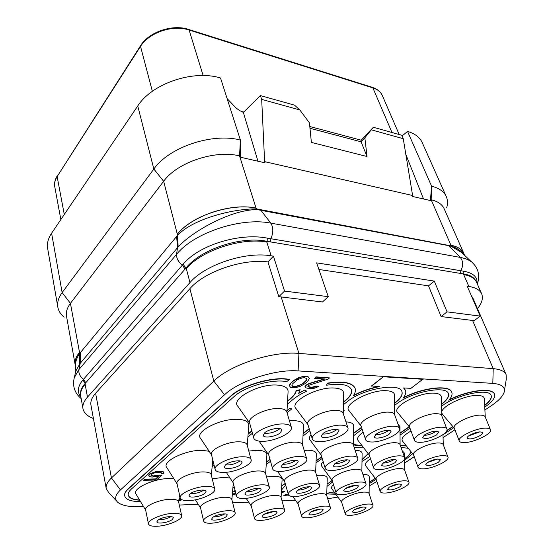 <?xml version="1.0" encoding="UTF-8"?>
<svg xmlns="http://www.w3.org/2000/svg" width="554" height="554" viewBox="0 0 554 554"><rect width="100%" height="100%" fill="white"/><g stroke="black" fill="none" stroke-linecap="round" stroke-linejoin="round"><path stroke-width="0.83" d="M328.259 296.667L322.463 301.985L278.807 296.66L284.534 291.079L328.259 296.667L316.632 262.866L434.288 281.079L428.526 285.871L441.095 316.563L474.182 320.662L480.186 316.105L467.202 286.169L468.836 286.425C475.651 287.554 479.93 290.026 481.668 293.849C483.372 298.087 481.98 303.024 477.486 308.668M93.397 418.464C87.324 416.186 83.848 412.931 82.975 408.693C82.359 405.106 83.862 401.255 87.477 397.142L189.953 282.595C205.063 264.694 245.644 251.274 271.155 255.83L273.447 256.183L267.921 261.897C242.548 258.531 204.412 271.682 189.904 288.662L95.607 393.264C91.86 397.495 90.309 401.449 90.96 405.126L106.216 488.524C105.669 485.366 107.407 481.848 111.444 477.964L213.809 381.09C230.201 364.726 272.831 350.827 298.925 353.41L493.205 368.652C500.304 369.276 504.597 371.249 506.1 374.573L506.266 379.261L504.452 390.459M506.1 374.573L472.881 298.059L471.302 295.621M143.493 506.536L140.432 506.661C129.601 507.062 122.102 505.657 117.933 502.443C114.263 499.202 115.1 495.034 120.447 489.937L224.522 394.787C238.94 380.944 275.553 369.033 298.107 370.91L492.825 383.389C501.661 384.144 505.449 387.059 504.182 392.128C502.817 396.373 498.392 400.992 490.906 405.985L484.895 409.96M454.903 429.793L443.068 437.618M414.254 456.676L404.628 463.047M376.838 481.426L369.179 486.045M337.892 497.097L327.691 498.739M295.455 500.22L282 500.781M248.718 502.166L232.673 502.831M198.221 504.265L179.302 505.047M116.7 501.121L108.861 492.783L106.216 488.524M267.921 261.897L278.807 296.66M428.526 285.871L318.903 269.473M284.534 291.079L273.447 256.183M480.186 316.105L447.05 311.867L434.288 281.079M80.579 394.406C80.164 390.937 81.687 387.288 85.15 383.465L185.943 268.074C200.79 249.265 241.17 235.796 266.889 241.322L463.144 273.863C469.64 274.805 473.836 277.111 475.734 280.767M460.554 273.475L460.81 270.733L463.345 271.141C473.095 272.88 477.645 276.917 477.001 283.26M185.091 269.071L182.328 265.172L183.145 264.223C198.678 245.145 239.66 232.59 267.257 238.123L460.81 270.733C463.449 265.664 463.269 261.218 460.249 257.402C465.242 258.323 469.113 259.923 471.876 262.201C478.331 268.032 480.166 275.338 477.375 284.119M82.975 408.693L80.725 396.041C80.101 392.377 81.57 388.472 85.143 384.317L85.171 383.444L82.92 379.975L182.328 265.172C178.249 261.827 176.338 258.206 176.594 254.307C193.734 232.756 241.163 216.995 270.788 223.13L460.249 257.402L448.629 245.63L451.309 246.419L461.447 252.368L463.234 254.051M80.939 397.246C76.964 392.087 77.622 386.332 82.899 379.996L82.92 379.975M446.669 207.833C447.881 203.692 447.743 199.925 446.268 196.532L422.252 142.655C419.842 137.357 414.939 133.604 407.543 131.402L402.079 136M423.526 198.969L405.729 154.157M446.268 196.532C444.003 191.559 439.114 188.118 431.608 186.213L431.157 199.765L450.928 245.228C457.68 246.599 461.988 249.321 463.843 253.407L444.142 208.713C442.168 204.357 437.84 201.372 431.157 199.765L430.486 199.613L431.608 186.227L407.543 131.402M309.804 126.513L361.18 140.204L373.361 127.268L401.754 135.238L403.257 138.701L412.772 196.518L430.964 200.666L430.486 199.613L429.544 200.34M412.335 195.458L264.625 161.643L261.682 99.367L299.839 109.969L294.548 105.163L260.373 95.572L243.351 112.434L257.949 161.207M263.676 162.516L264.625 161.643L265.041 162.828L240.831 157.301L240.471 156.11L239.543 155.903L256.045 208.075C230.942 202.826 191.926 215.825 177.384 234.176C191.753 215.741 231.011 202.667 256.045 208.075L256.627 208.9L451.032 245.865C457.521 248.393 461.932 251.447 464.259 255.02M450.921 245.235C457.597 246.627 461.856 249.355 463.698 253.42L464.501 255.249M463.843 253.407L464.377 254.972M75.566 366.291L75.15 364.705C74.492 360.876 75.898 356.824 79.374 352.552C75.981 356.797 74.61 360.82 75.268 364.622L75.746 367.323C75.005 363.029 76.286 358.431 79.596 353.535L176.65 236.44L177.474 247.735L178.159 246.98C191.705 231.863 230.464 209.647 257.035 209.585L448.629 245.63L448.248 245.055M176.65 236.44L177.46 235.505L177.993 247.16M240.471 156.11L240.401 140.065L239.543 155.903C215.042 149.642 177.225 162.329 163.645 181.269L70.434 303.377L79.7 353.376L79.866 363.729L177.474 247.735L176.594 254.307L78.945 369.553C78.419 373.257 79.935 376.505 83.495 379.31L85.787 382.759M75.15 364.705L66.508 316.14C65.808 312.054 67.117 307.802 70.434 303.377L62.145 292.588L51.591 233.22L137.752 105.973C151.948 83.502 193.353 69.451 220.527 78.01L240.401 140.065C212.459 132.517 169.067 147.108 153.846 169.032L163.645 181.269L177.619 235.339C193.187 218.567 233.878 208.567 256.557 208.9L257.111 209.578M243.407 112.379L239.688 110.606L236.163 108.106L227.112 98.584M261.682 99.367L260.373 95.572M299.839 109.969L309.444 122.863L311.376 142.406L367.032 156.519L364.857 137.794L361.076 141.817L367.032 156.519M361.18 140.204L361.076 141.817L309.977 128.272M373.361 127.268L364.857 137.794M403.257 138.701L371.367 129.844M51.591 233.22C48.129 238.435 46.813 243.518 47.651 248.469L57.831 307.11C58.53 310.926 60.615 314.27 64.091 317.144M242.493 112.019L241.696 111.666M203.851 490.124C199.703 492.672 195.223 493.829 190.41 493.586M204.904 493.337C201.123 496.626 189.198 498.468 188.962 495.768L190.091 493.836C193.824 490.512 205.894 488.663 206.088 491.35L204.904 493.337M206.407 486.398C211.365 486.329 214.142 487.208 214.737 489.037C216.261 493.226 200.167 500.366 188.886 500.594C183.741 500.733 180.846 499.846 180.216 497.935C178.63 493.808 195.126 486.488 206.407 486.398M180.216 497.935L176.996 483.504C175.383 479.224 191.719 471.869 202.944 471.918C207.875 471.904 210.645 472.846 211.254 474.736L214.737 489.037M209.128 451.247L201.808 450.326C185.008 449.931 161.249 461.856 166.865 467.618L177.065 483.815M333.466 484.556C331.569 486.364 331.063 487.818 331.957 488.926L341.673 502.298M369.109 493.676L369.262 477.188C369.317 475.325 367.191 474.369 362.877 474.328M326.708 495.511L327.241 478.531C327.331 476.322 324.748 475.235 319.492 475.263L316.576 475.45M281.086 497.506L282.083 480.013C282.221 477.493 279.278 476.239 273.267 476.26L266.543 476.952M230.055 478.04L223.338 477.34L212.251 478.843M173.845 478.698L169.254 478.511C153.229 478.511 131.25 489.099 136.125 494.279L145.674 510.151M370.508 458.74C366.042 461.787 364.497 464.204 365.875 465.997L376.221 479.584M404.572 457.396L404.538 453.248L402.19 450.693M323.148 461.558C321.285 463.539 320.863 465.159 321.888 466.413L332.227 480.56M361.866 471.246L362.094 453.754C362.178 451.552 359.844 450.367 355.1 450.208M315.648 472.375L316.334 454.349C316.466 451.711 313.606 450.34 307.747 450.236L304.194 450.423M265.629 473.635L266.862 455.049C267.07 452.002 263.78 450.416 256.994 450.277L248.801 451.053M411.04 431.019C403.596 435.257 400.777 438.657 402.592 441.219L413.651 455.007M363.119 432.182C358.175 435.707 356.541 438.539 358.209 440.679L369.269 455.042M400.099 444.827L399.974 426.781L397.945 423.907M310.995 434.634C309.215 436.822 308.917 438.63 310.101 440.049L321.14 455.049M353.355 444.917L353.694 426.317C353.812 423.671 351.236 422.19 345.959 421.857M302.588 445.056L303.467 425.887C303.668 422.681 300.462 420.929 293.855 420.638L289.437 420.798M247.25 445.271L248.794 425.5C249.106 421.746 245.38 419.69 237.611 419.323C219.959 418.429 194.108 432.016 200.645 438.443L211.566 454.924M485.256 417.044L484.341 398.956C484.328 396.886 482.333 395.722 478.365 395.459C466.281 394.393 441.206 406.11 441.739 412.405M441.76 412.931L442.48 414.364L454.335 428.332M441.843 415.936L441.303 397.294C441.33 394.87 439.038 393.499 434.426 393.188C419.288 391.872 390.854 407.252 397.793 412.695L409.669 427.252M394.67 414.78L394.593 395.556C394.677 392.71 392.017 391.103 386.616 390.722C370.425 389.337 341.984 404.877 349.193 410.839L361.049 426.047M343.231 413.568L343.702 393.762C343.875 390.404 340.779 388.493 334.408 388.029C317.068 386.567 288.669 402.211 296.12 408.755L307.941 424.676M286.924 412.315L288.066 391.907C288.371 387.925 284.735 385.646 277.166 385.072C258.573 383.541 230.249 399.212 237.929 406.394L249.667 423.111M281.342 493.005L284.673 491.543L281.432 491.44M234.778 494.5L234.771 494.923L236.246 494.874M235.872 493.385L232.438 493.108M179.718 495.691L179.351 495.996M158.534 476.329L155.612 478.905L144.587 479.148L143.618 480.304L156.519 480.02L161.858 475.027L153.056 475.914L150.923 475.097M161.533 472.881L161.526 473.649L163.797 473.608L163.589 472.153L162.329 471.627L158.34 471.509L151.664 473.095L149.019 474.785L149.081 476.419L152.073 477.084L158.977 476.225L155.667 479.148L144.642 479.39L143.618 480.304M163.887 472.881L163.541 471.911L162.274 471.385L156.159 471.482L149.802 473.795L148.971 474.543L148.756 475.706M343.286 411.269L344.207 410.556L343.314 410.292M287.055 412.765L291.84 408.838L289.576 408.513L287.02 410.618M329.505 377.925L315.953 376.859L314.582 378.327L325.08 378.943L309.402 383.666L306.279 385.265L304.956 386.699L305.33 387.717L309.721 388.686L314.644 388.188L318.758 386.422L316.916 386.325L313.64 387.398L310.011 387.461L307.872 386.602L308.536 385.383L328.044 379.123L329.505 377.925L316.036 377.122L314.582 378.327M324.298 378.901L309.319 383.403L306.196 385.009L304.956 386.699M318.758 386.422L316.833 386.069L311.424 387.281L307.892 386.443M309.451 378.548L308.045 376.644L306.037 376.263L303.433 376.367L298.613 377.655L293.627 380.494L290.054 383.894L289.243 385.632L290.725 387.481L295.317 387.71L300.046 386.45L304.956 383.68L307.525 381.526L309.451 378.548L308.128 376.907L303.516 376.63L300.718 377.253L293.71 380.757L291.155 382.932L289.327 385.896M139.691 500.207C132.856 499.756 129.04 498.06 128.244 495.11C127.912 493.275 128.985 491.218 131.471 488.953L233.878 396.768C244.563 386.602 272.575 378.611 286.723 381.658L289.513 379.448C273.731 375.993 242.25 384.968 230.36 396.359L128.209 488.801C125.467 491.322 124.283 493.6 124.65 495.636L124.671 495.761M251.779 430.839L248.137 433.879M213.505 462.791L212.438 463.684M128.223 494.992C129.096 497.852 132.87 499.514 139.546 499.964M287.561 400.964L290.144 398.811C293.551 395.951 295.573 393.195 296.224 390.528L296.3 390.785C295.649 393.451 293.627 396.207 290.22 399.067L287.54 401.304M287.381 404.157L293.357 399.192C296.812 396.339 301.258 393.7 306.681 391.283L305.039 389.94L298.959 392.931M305.039 389.94L298.689 393.382L300.116 389.697L296.224 390.528M343.508 401.92L344.636 401.048C349.989 396.803 352.24 392.987 351.395 389.594M394.621 403C400.355 398.686 402.786 394.877 401.92 391.588M441.503 404.115C446.891 400.016 449.169 396.477 448.331 393.506M484.653 405.216C489.757 401.325 491.904 398.035 491.1 395.348M452.798 426.518L446.891 430.451M400.348 445.513L406.255 445.783M409.191 426.677L400.023 433.069M353.369 444.446L362.06 445.686M361.492 427.342L353.57 433.173M321.715 456.905L316.092 460.686M285.192 483.379L281.737 486.052M281.751 485.789L283.821 484.39M362.018 459.571L368.168 453.608M332.123 480.422L327.068 484.161M286.224 494.168L283.814 495.581L286.224 494.168L288.336 494.466M327.075 483.912L328.245 483.13M404.676 458.574C408.443 455.977 410.514 453.643 410.888 451.565M375.183 478.227L369.213 482.444M329.249 492.603L326.867 493.967L329.249 492.603L334.907 492.984M369.213 482.195L369.587 481.952M494.376 394.06L494.334 393.949C492.437 387.246 467.708 390.272 449.232 399.753M451.732 392.211L451.683 392.094C449.73 384.538 422.688 387.468 403.416 397.675M405.459 390.286L403.797 387.959M484.75 407.086L484.875 407.01C492.326 401.948 495.511 397.668 494.424 394.171C492.527 387.391 467.278 390.591 448.788 400.244C451.586 397.183 452.583 394.538 451.773 392.322C449.82 384.691 422.293 387.786 403.028 398.153C405.452 395.217 406.276 392.634 405.507 390.404L403.568 387.945L410.916 388.347L423.069 379.081L383.617 376.554L371.471 385.944L379.331 386.616C370.017 388.513 361.298 391.595 353.182 395.875C355.197 393.111 355.848 390.625 355.142 388.423C352.413 382.731 343.161 381.055 327.386 383.403L326.548 385.217C340.682 383.105 348.978 384.608 351.437 389.718C352.386 393.125 350.142 396.983 344.713 401.29L343.501 402.232M378.313 386.56C369.483 388.444 361.215 391.394 353.514 395.411M355.1 388.299L355.059 388.174C352.323 382.482 343.071 380.806 327.303 383.146L326.548 385.217M232.881 487.859L234.238 486.987M309.174 428.685L303.121 433.401M269.957 459.252L266.398 462.022M372.953 505.366L369.054 493.51C368.659 492.492 367.018 492.021 364.13 492.104C355.398 492.215 340.024 499.106 341.617 502.132L345.336 514.029C345.738 515.054 347.448 515.49 350.46 515.345C359.221 515.04 374.442 508.33 372.953 505.366C372.572 504.382 370.931 503.946 368.029 504.057C359.276 504.265 343.771 511.12 345.336 514.029M364.449 509.479C358.743 512.305 354.692 513.108 352.302 511.896L353.812 510.033C359.539 507.194 363.597 506.377 366.007 507.596L364.449 509.479M363.029 506.979L354.38 509.694M330.399 507.616L326.652 495.324C326.216 494.154 324.346 493.607 321.05 493.697C311.854 493.822 296.529 500.678 298.094 503.898L301.653 516.259C302.096 517.429 304.035 517.935 307.477 517.768C316.701 517.443 331.867 510.767 330.399 507.616C329.976 506.488 328.113 505.989 324.803 506.114C315.572 506.342 300.116 513.163 301.653 516.259M321.742 511.702C318.169 514.237 309.146 515.954 308.91 514.126L310.302 512.298C313.848 509.749 322.968 508.018 323.176 509.839L321.742 511.702M320.378 509.091L310.842 511.958M284.597 510.068L281.03 497.298C280.553 495.948 278.427 495.318 274.639 495.414C264.957 495.56 249.681 502.353 251.204 505.767L254.563 518.627C255.055 519.977 257.271 520.566 261.211 520.379C270.934 520.019 286.023 513.413 284.597 510.068C284.133 508.766 282 508.184 278.205 508.323C268.482 508.586 253.074 515.338 254.563 518.627M275.753 514.098C272.18 516.785 262.374 518.551 262.16 516.522L263.413 514.742C266.959 512.028 276.875 510.255 277.055 512.277L275.753 514.098M274.417 511.397L263.981 514.368M235.166 512.741L231.821 499.452C231.302 497.894 228.857 497.167 224.495 497.27C214.294 497.444 199.08 504.147 200.534 507.762L203.664 521.162C204.204 522.727 206.746 523.405 211.282 523.198C221.531 522.803 236.537 516.273 235.166 512.741C234.661 511.238 232.216 510.566 227.826 510.719C217.577 511.003 202.231 517.678 203.664 521.162M226.101 516.681C222.556 519.541 211.829 521.349 211.635 519.098L212.757 517.374C216.268 514.493 227.112 512.672 227.265 514.922L226.101 516.681M224.765 513.904C221.212 515.892 217.417 516.903 213.38 516.944M181.664 515.67L178.589 501.82C178.021 500.013 175.209 499.168 170.147 499.279C159.393 499.479 144.248 506.065 145.619 509.888L148.451 523.876C149.047 525.691 151.976 526.48 157.232 526.245C168.035 525.815 182.952 519.396 181.664 515.67C181.103 513.932 178.284 513.143 173.194 513.316C162.391 513.634 147.108 520.199 148.451 523.876M172.329 519.479C168.832 522.54 157.017 524.382 156.865 521.875L157.842 520.234C161.29 517.152 173.243 515.289 173.347 517.803L172.329 519.479M170.957 516.653C167.079 518.814 162.945 519.832 158.562 519.714M408.935 482.222L404.628 470.048C404.212 469.016 402.64 468.511 399.905 468.539C390.909 468.442 374.324 476.087 376.159 479.397L380.259 491.613C380.674 492.651 382.322 493.122 385.189 493.032C394.206 492.915 410.639 485.484 408.935 482.222C408.533 481.232 406.955 480.761 404.212 480.817C395.196 480.83 378.458 488.427 380.259 491.613M399.94 486.807C394.053 489.771 389.898 490.602 387.488 489.3L389.213 487.167C395.113 484.189 399.282 483.344 401.712 484.639L399.94 486.807M398.866 483.967L389.337 487.091M365.959 483.684L361.797 471.039C361.34 469.847 359.539 469.259 356.395 469.28C346.894 469.196 330.35 476.814 332.165 480.353L336.112 493.06C336.576 494.258 338.452 494.805 341.749 494.708C351.278 494.563 367.648 487.167 365.959 483.684C365.515 482.534 363.715 481.987 360.557 482.049C351.028 482.077 334.332 489.646 336.112 493.06M356.811 488.254C350.668 491.391 346.278 492.229 343.639 490.754L345.232 488.642C349.013 485.927 358.175 484.182 358.452 486.1L356.811 488.254M355.786 485.29L345.343 488.566M319.561 485.29L315.579 472.14C315.074 470.748 313.003 470.069 309.374 470.09C299.333 470.014 282.845 477.576 284.618 481.357L288.371 494.59C288.89 495.982 291.044 496.626 294.846 496.516C304.922 496.349 321.216 489.002 319.561 485.29C319.069 483.954 316.999 483.317 313.356 483.379C303.28 483.427 286.64 490.948 288.371 494.59M310.226 489.812C306.404 492.679 296.549 494.452 296.252 492.305L297.699 490.235C301.494 487.34 311.459 485.553 311.722 487.693L310.226 489.812M309.222 486.744C305.718 488.87 301.93 489.999 297.837 490.131M269.313 487.07L265.553 473.365C264.999 471.745 262.617 470.948 258.393 470.962C247.783 470.907 231.364 478.372 233.075 482.402L236.593 496.211C237.16 497.838 239.653 498.593 244.065 498.468C254.722 498.275 270.92 491.01 269.313 487.07C268.773 485.505 266.384 484.757 262.146 484.826C251.488 484.889 234.917 492.326 236.593 496.211M259.764 491.502C255.941 494.57 245.145 496.377 244.868 493.974L246.163 491.959C249.937 488.863 260.865 487.042 261.107 489.438L259.764 491.502M258.746 488.351C254.937 490.685 250.81 491.834 246.371 491.807M447.964 457.092L443.2 444.571C442.764 443.539 441.268 443.006 438.706 442.971C429.454 442.625 411.463 451.164 413.575 454.799L418.111 467.347C418.547 468.386 420.119 468.892 422.82 468.864C432.099 468.968 449.938 460.679 447.964 457.092C447.542 456.094 446.046 455.596 443.484 455.589C434.204 455.367 416.04 463.85 418.111 467.347M438.415 462.237C432.335 465.346 428.069 466.205 425.631 464.827L427.612 462.361C433.706 459.231 437.985 458.359 440.444 459.737L438.415 462.237M437.688 459.01L427.279 462.583M404.649 457.604L400.016 444.585C399.538 443.387 397.814 442.764 394.85 442.715C385.044 442.369 367.08 450.894 369.186 454.806L373.576 467.867C374.068 469.086 375.868 469.674 378.991 469.647C388.839 469.737 406.622 461.454 404.649 457.604C404.185 456.441 402.467 455.859 399.489 455.852C389.649 455.623 371.512 464.1 373.576 467.867M394.94 462.756C388.589 466.059 384.081 466.925 381.415 465.346L383.25 462.895C389.614 459.564 394.143 458.684 396.83 460.256L394.94 462.756M394.261 459.384L393.859 459.668C390.397 461.759 386.747 462.915 382.911 463.137M357.732 458.2L353.265 444.64C352.732 443.228 350.744 442.494 347.296 442.438C336.887 442.085 318.979 450.575 321.057 454.779L325.26 468.4C325.807 469.827 327.892 470.526 331.521 470.491C341.97 470.568 359.678 462.334 357.732 458.2C357.212 456.835 355.218 456.143 351.762 456.129C341.312 455.907 323.231 464.349 325.26 468.4M347.836 463.317C343.736 466.378 333.847 468.172 333.46 465.9L335.135 463.469C339.2 460.388 349.214 458.574 349.567 460.838L347.836 463.317M347.171 459.82L346.797 460.097C343.023 462.438 339.034 463.636 334.831 463.698M306.736 458.885L302.491 444.744C301.902 443.082 299.582 442.21 295.545 442.14C284.5 441.787 266.668 450.194 268.683 454.696L272.658 468.933C273.261 470.616 275.684 471.447 279.929 471.412C291.03 471.468 308.633 463.31 306.736 458.885C306.154 457.272 303.841 456.454 299.783 456.434C288.689 456.219 270.677 464.584 272.658 468.933M296.612 463.933C292.498 467.216 281.647 469.037 281.273 466.482L282.782 464.1C286.847 460.783 297.837 458.941 298.177 461.496L296.612 463.933M295.926 460.332L295.628 460.568C291.529 463.179 287.166 464.418 282.547 464.28M251.114 459.681L247.153 444.91C246.495 442.937 243.788 441.905 239.023 441.808C227.292 441.455 209.551 449.737 211.476 454.557L215.153 469.46C215.825 471.461 218.664 472.444 223.664 472.417C235.45 472.451 252.943 464.411 251.114 459.681C250.477 457.777 247.763 456.801 242.971 456.766C231.184 456.558 213.255 464.806 215.153 469.46M240.72 464.598C236.62 468.144 224.605 469.986 224.259 467.084L225.582 464.778C229.626 461.198 241.8 459.342 242.098 462.237L240.72 464.598M239.986 460.928L239.799 461.087C235.353 463.996 230.575 465.256 225.471 464.875M490.456 429.689L485.159 416.816C484.708 415.798 483.303 415.244 480.941 415.147C471.433 414.496 451.787 424.108 454.245 428.104L459.28 440.991C459.73 442.023 461.212 442.556 463.726 442.584C473.261 442.965 492.741 433.644 490.456 429.689C490.02 428.706 488.614 428.187 486.246 428.117C476.717 427.591 456.877 437.148 459.28 440.991M480.256 435.506C473.968 438.775 469.598 439.675 467.126 438.214C466.897 437.473 467.659 436.524 469.411 435.361C475.706 432.072 480.103 431.151 482.596 432.612C482.825 433.366 482.042 434.336 480.256 435.506M479.902 431.836L468.587 435.943M446.919 429.073L441.739 415.673C441.233 414.475 439.606 413.817 436.857 413.7C426.725 413.028 407.1 422.667 409.565 426.989L414.475 440.423C414.981 441.642 416.698 442.265 419.613 442.307C429.779 442.688 449.225 433.346 446.919 429.073C446.427 427.917 444.8 427.293 442.044 427.217C431.885 426.67 412.058 436.254 414.475 440.423M436.552 434.932C429.987 438.415 425.347 439.315 422.647 437.639L424.773 434.772C431.358 431.261 436.012 430.34 438.747 432.009L436.552 434.932M436.24 431.081L435.347 431.753C431.628 434.011 427.826 435.222 423.949 435.389M399.572 428.436L394.559 414.468C393.991 413.049 392.094 412.266 388.866 412.128C378.07 411.428 358.493 421.054 360.945 425.735L365.675 439.758C366.249 441.206 368.244 441.954 371.665 442.002C382.502 442.39 401.879 433.062 399.572 428.436C399.025 427.065 397.135 426.331 393.894 426.234C383.056 425.673 363.272 435.25 365.675 439.758M389.026 434.301C384.628 437.57 374.719 439.384 374.227 436.995L376.187 434.128C380.55 430.832 390.584 428.99 391.048 431.379L389.026 434.301M388.721 430.299L387.855 430.984C383.797 433.519 379.642 434.772 375.397 434.751M347.919 427.799L343.113 413.208C342.476 411.511 340.253 410.576 336.437 410.41C324.928 409.683 305.42 419.253 307.83 424.309L312.324 438.983C312.975 440.714 315.316 441.607 319.346 441.67C330.911 442.057 350.19 432.785 347.919 427.799C347.303 426.158 345.073 425.278 341.243 425.153C329.685 424.579 309.963 434.101 312.324 438.983M337.137 433.616C332.705 437.141 321.812 438.983 321.32 436.261L323.086 433.429C327.476 429.862 338.515 428 338.979 430.714L337.137 433.616M336.804 429.489L336.022 430.146C331.604 432.986 327.054 434.274 322.386 434.017M291.328 427.155L286.799 411.892C286.093 409.856 283.461 408.727 278.918 408.52C266.64 407.772 247.222 417.224 249.549 422.681L253.753 438.069C254.48 440.146 257.243 441.226 262.042 441.309C274.389 441.69 293.537 432.529 291.328 427.155C290.635 425.188 288.004 424.129 283.44 423.969C271.093 423.388 251.468 432.799 253.753 438.069M280.269 432.861C275.823 436.691 263.739 438.539 263.261 435.43L264.826 432.653C269.216 428.789 281.467 426.919 281.903 430.015L280.269 432.861M279.881 428.637L279.216 429.225C274.403 432.411 269.417 433.727 264.251 433.173M284.673 491.543L281.418 491.654M234.113 493.053L232.417 493.33M235.187 493.164L234.176 493.268M235.928 493.607L235.242 493.385M232.355 494.099L234.64 494.32L234.771 494.923M178.783 500.899L182.079 499.763M179.766 495.927L179.316 496.294M181.241 499.306L178.873 500.124M179.081 498.316L180.327 498.275M181.013 499.14L178.907 499.867M159.213 475.076L157.121 475.9L153.112 476.163L151.055 475.657L151.567 474.196L153.97 473.054L157.288 472.444L160.889 472.569L161.609 472.922L161.526 473.649M161.913 475.27L159.268 475.318M344.207 410.556L343.307 410.528M289.576 408.513L287 410.943M291.84 408.838L289.652 408.762M303.343 383.333L298.045 386.096L294.146 386.65L292.512 386.311L291.916 385.778L292.069 384.261L297.463 379.67L302.456 377.876L304.672 377.745L306.874 378.652L306.674 380.196L305.337 381.658L301.258 384.746M301.182 384.49L296.258 386.249L294.063 386.387L291.937 385.605M306.771 378.555L306.597 379.933L303.267 383.077M251.848 431.088L248.116 434.204M213.567 463.033L212.411 463.996M212.147 466.683L214.073 465.083M247.894 436.974L252.43 433.207M289.59 379.712C273.815 376.256 242.327 385.238 230.429 396.629L128.258 489.044C125.516 491.564 124.325 493.843 124.692 495.878C125.813 499.646 131.104 501.571 140.564 501.661M300.192 389.954L296.3 390.785M306.681 391.283L305.122 390.196M383.617 376.554L371.561 386.186M423.159 379.317L383.707 376.803M442.985 434.814L453.774 427.667M404.6 460.332L412.633 453.74M369.199 483.718L376.021 479.321M326.867 493.967L335.807 494.223M335.052 493.185L329.311 492.804M375.307 478.386L369.656 482.153M361.991 461.489L369.76 456.51M401.041 447.466L408.243 448.269M410.978 451.676C410.652 453.802 408.52 456.205 404.586 458.892M326.992 486.412L332.642 481.89M283.814 495.581L290.061 496.017M288.399 494.674L286.279 494.376M368.271 453.754L362.011 459.841M332.241 480.595L328.307 483.33M316.009 462.867L322.186 458.442M354.248 447.625L363.673 447.777M281.508 490.041L285.677 485.089M321.784 457.126L316.085 460.963M285.255 483.594L283.883 484.605M361.568 427.57L353.563 433.463M353.521 435.846L362.094 429.135M362.226 445.901C358.396 446.005 355.439 445.582 353.362 444.633M409.337 426.85L400.023 433.346M400.036 435.167L409.981 428.124M406.421 445.991L400.424 445.728M452.943 426.691L446.746 430.818M441.559 406.165L442.819 405.293C457.895 394.268 489.355 387.98 491.149 395.459C492.063 398.167 489.902 401.511 484.667 405.486M394.635 405.32L397.211 403.43C412.467 391.616 446.531 385.231 448.373 393.624C449.322 396.622 447.036 400.21 441.51 404.399M343.445 404.614L347.58 401.408C362.96 388.679 400.099 382.246 401.962 391.706C402.938 395.03 400.494 398.894 394.621 403.298M234.3 487.215L232.86 488.129M309.243 428.921L303.107 433.699M270.02 459.481L266.377 462.32M266.232 464.564L270.511 461.24M303.003 436.012L309.797 430.735M232.535 491.994L234.453 491.543L234.993 489.944M137.752 105.973L153.846 169.032L62.145 292.588C58.482 297.616 57.041 302.456 57.831 307.11M75.413 372.787L75.787 371.159L79.866 363.729M463.345 271.141L463.144 273.863L463.684 274.576C470.484 275.774 474.771 278.323 476.537 282.221L481.668 293.849M183.118 264.251L186.324 268.621C201.22 250.56 241.419 237.237 266.793 242.043L271.155 255.83M447.05 311.867L441.095 316.563M472.569 320.434L493.205 368.652L492.825 383.389M95.607 393.264L111.444 477.964L120.447 489.937M189.904 288.662L213.809 381.09L224.522 394.787M281.162 296.909L298.925 353.41L298.107 370.91M463.684 274.576L468.836 286.425M267.257 238.123L267.139 242.105L266.793 242.043M85.143 384.317L87.477 397.142M186.324 268.621L189.953 282.595M270.553 241.973L270.878 238.746C273.482 232.68 273.447 227.479 270.788 223.13L260.124 209.246M185.943 268.074L183.145 264.223M85.15 383.465L82.899 379.996M75.746 367.323L75.787 371.159L74.312 377.593L78.945 369.553L80.247 363.258L80.295 352.628M450.928 245.228L451.247 246.398M451.032 245.865L451.309 246.419M391.976 132.496L372.89 87.885C377.599 89.423 380.757 92.006 382.371 95.634L399.178 134.511M203.138 75.552L189.108 30.041L372.89 87.885L372.385 87.345C377.454 89.097 380.785 91.86 382.371 95.634M243.49 112.296L242.576 112.053M64.278 214.488L57.138 176.574L140.363 46.619C148.811 32.596 172.716 24.438 189.108 30.041L188.679 29.466L372.267 87.31M152.357 91.299L140.404 45.94C148.534 32.104 172.516 23.794 188.679 29.466L188.582 29.431M60.85 219.55L54.784 186.85C54.174 183.457 54.957 180.036 57.138 176.574L140.467 45.85M79.596 353.535L79.748 363.888M256.557 208.9L257.035 209.585M177.619 235.339L178.159 246.98M74.312 377.593C72.283 385.951 74.575 392.966 81.189 398.638M463.199 254.023L471.876 262.201M243.739 112.047L242.153 111.631M54.784 186.85C54.105 183.332 54.915 179.683 57.221 175.902M298.149 504.078L292.865 496.502M251.26 505.975L246.156 498.323M200.59 507.997L195.403 499.812M231.884 499.687L233.276 483.199M178.644 502.083L179.496 494.729M404.697 470.228L404.586 458.857M284.687 481.592L277.512 471.329M233.144 482.679L226.226 472.271M211.33 475.048L212.805 459.945M443.276 444.779L442.978 434.634M268.773 455.014L259.03 441.102"/></g></svg>
